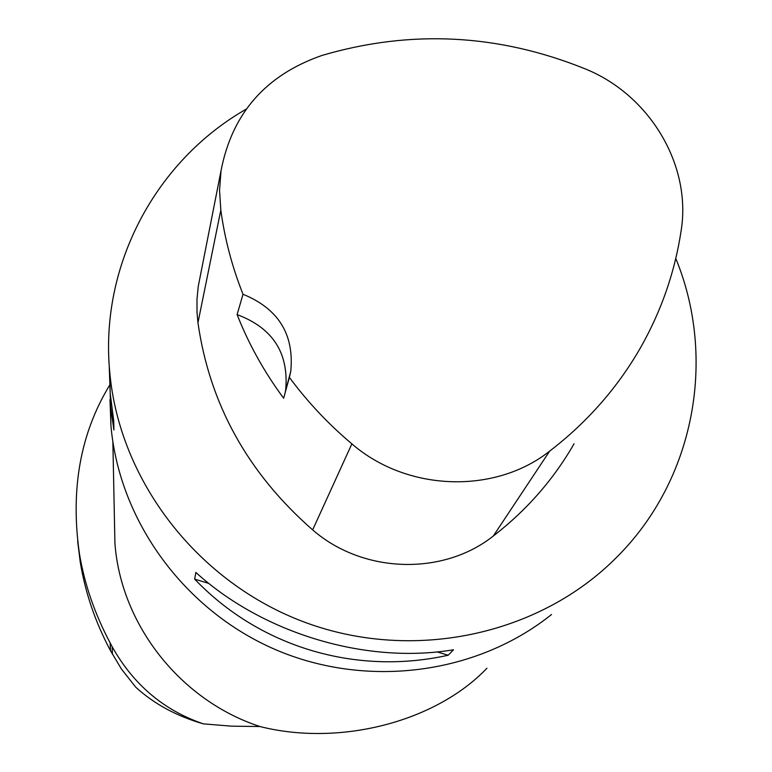 <?xml version="1.0" encoding="UTF-8"?>
<svg xmlns="http://www.w3.org/2000/svg" width="772" height="772" viewBox="0 0 772 772"><rect width="100%" height="100%" fill="white"/><g stroke="black" fill="none" stroke-linecap="round" stroke-linejoin="round"><path stroke-width="1.16" d="M109.518 385.411C80.384 433.372 70.329 489.284 79.342 553.148C84.331 583.671 94.609 613.605 110.164 642.97L112.143 646.685C133.411 684.639 163.818 710.365 203.345 723.856C176.566 716.107 154.053 703.9 135.795 687.254L121.407 669.015L110.464 650.603C95.41 622.396 85.345 592.935 80.269 562.219L77.634 541.095M114.391 517.192L114.922 543.256C120.847 624.519 180.165 700.426 259.913 726.52L231.561 726.172L203.345 723.856M486.939 668.243C435.138 722.418 338.869 746.553 259.913 726.52M551.546 614.493C476.971 674.265 367.144 688.913 275.604 649.677C184.103 610.314 119.187 520.743 110.946 425.748L110 399.713M675.78 258.446C716.937 358.362 694.781 479.962 616.326 557.616C539.493 634.96 413.821 662.328 305.789 622.637C197.748 582.966 119.062 480.541 109.692 371.535C99.694 264.95 155.934 160.73 246.143 109.18M109.17 364.596L110.203 393.566L113.745 420.914L113.909 429.994L110.492 406.082L109.749 373.745M194.679 579.154L195.847 572.438C263.233 633.619 366.169 664.441 453.521 649.783L448.165 655.235C355.786 675.818 259.701 647.061 194.679 579.154L208.845 583.41M322.185 55.381C410.733 29.413 498.287 33.862 584.829 68.727C649.406 94.551 691.857 164.899 681.116 230.809C674.911 271.869 661.43 310.759 640.654 347.477C617.706 387.563 587.376 422.12 549.654 451.137C494.736 494.524 406.95 491.6 351.868 443.861C328.283 423.982 307.449 401.826 289.384 377.383L283.642 398.236C264.285 372.085 248.777 344.206 237.1 314.6L243.016 294.267C232.082 266.774 224.691 238.712 220.821 210.071L219.547 190.327L221.033 170.718C232.111 113.359 265.819 74.913 322.185 55.381M574.059 443.784C553.582 479.47 526.658 510.215 493.308 536.019C442.887 576.076 362.782 573.615 312.66 529.891C247.851 473.197 209.617 404.152 197.96 322.773L197.014 312.351L196.985 299.324L198.25 286.402L200.652 274.176M243.016 294.267C278.46 308.723 294.373 334.45 290.755 371.467L289.384 377.383M285.003 393.324L285.65 390.246C289.085 353.219 272.912 328.003 237.1 314.6M448.165 655.235L437.068 651.896M549.654 451.137L493.308 536.019M351.868 443.861L312.66 529.891M220.821 210.071L197.96 322.773M110.464 650.603L110.164 642.97M112.403 654.202L112.143 646.685M112.866 441.864L114.922 543.256M109.692 371.535L110.203 393.566M110.492 406.082L110.946 425.748M221.033 170.718L198.25 286.402M290.755 371.467L285.65 390.246M80.269 562.219L79.333 553.157"/></g></svg>
